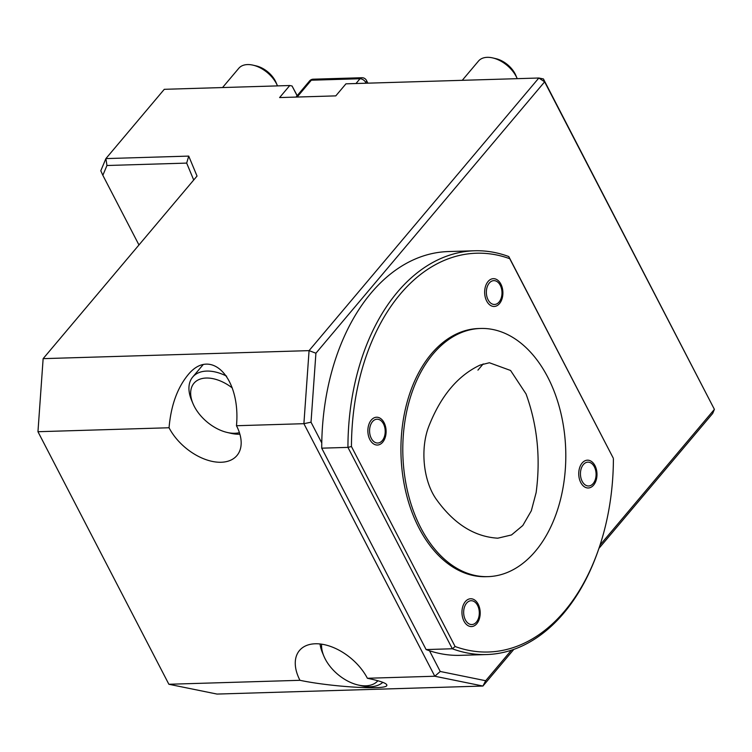 <?xml version="1.0" encoding="UTF-8"?>
<svg xmlns="http://www.w3.org/2000/svg" width="752" height="752" viewBox="0 0 752 752"><rect width="100%" height="100%" fill="white"/><g stroke="black" fill="none" stroke-linecap="round" stroke-linejoin="round"><path stroke-width="1.13" d="M526.052 393.963L510.57 370.473L489.392 362.755L480.161 365.058C458.09 375.398 441.086 395.543 429.157 425.472C419.851 448.324 423.235 481.543 436.743 499.901C454.189 524.031 474.54 536.796 497.805 538.188L511.501 534.954L522.809 525.507L531.316 510.787L536.12 492.663C540.735 458.194 537.379 425.294 526.052 393.963M169.05 427.756C170.93 405.977 177.077 388.558 187.483 375.521C210.419 346.117 240.96 377.429 236.476 425.726A44.688 27.204 40.1 0 1 236.936 455.543A44.688 27.204 40.1 0 1 203.256 458.607A44.688 27.204 40.1 0 1 169.05 427.756L37.957 431.714L168.871 684.264L216.999 694.068L482.934 686.04L434.797 676.236L367.38 678.266C381.386 681.199 387.844 683.671 386.744 685.664C384.808 690.157 330.692 686.811 299.963 680.306A44.688 27.204 40.1 0 1 299.493 650.489A44.688 27.204 40.1 0 1 333.174 647.425A44.688 27.204 40.1 0 1 367.38 678.266M600.03 545.059L714.4 409.361L544.627 81.836L315.915 353.214L311.018 422.201L321.762 442.928A201.978 132.531 88.3 0 0 321.724 448.173L347.941 447.384A201.978 132.531 -91.7 0 1 474.456 250.773A201.978 132.531 -91.7 0 1 508.775 256.554L509.743 258.697A199.496 130.904 88.3 0 0 351.447 446.519L455.11 646.513A199.496 130.904 88.3 0 0 599.175 547.653L598.752 548.894A201.978 132.531 -91.7 0 1 486.647 654.55A201.978 132.531 -91.7 0 1 452.328 648.769L426.111 649.568A201.978 132.531 88.3 0 0 429.495 650.753L440.24 671.48L434.797 676.236L303.893 423.686L309.072 350.629L43.137 358.648L37.957 431.714L43.137 358.648L197.033 176.062L188.724 156.096L186.675 163.099L106.953 165.506L102.845 175.301L138.96 244.964M236.476 425.726L303.893 423.686L311.018 422.201M168.871 684.264L299.963 680.306M315.915 353.214L309.072 350.629L538.836 78.011L544.627 81.836L543.423 78.941L714.4 409.361L712.699 413.421L598.902 548.434M513.823 649.39L482.934 686.04L485.689 680.729L511.407 650.207M440.24 671.48L485.689 680.729M429.495 650.753A201.978 132.531 88.3 0 0 460.421 655.34L486.647 654.55M474.456 250.773L448.239 251.563A201.978 132.531 88.3 0 0 321.762 442.928M426.111 649.568L321.724 448.173M543.423 78.941L538.836 78.011L345.948 83.829L335.787 95.88L279.603 97.572L289.764 85.521L164.284 89.309L105.891 158.597L188.724 156.096M508.775 256.554L613.162 457.94L509.743 258.697M455.11 646.513L452.328 648.769L347.941 447.384L351.447 446.519M297.106 95.739L292.058 85.991L289.764 85.521M297.2 95.626L292.058 85.991M102.845 175.301L100.796 170.77L105.891 158.597L106.953 165.506M193.715 180.001L186.675 163.099M599.175 547.653A199.496 130.904 88.3 0 0 613.406 458.692M239.409 432.663A34.761 21.159 40.1 0 1 227.113 432.438A34.761 21.159 40.1 0 1 194.317 406.447A34.761 21.159 40.1 0 1 193.029 403.702L191.638 400.412A39.724 24.186 40.1 0 1 192.7 377.043A39.724 24.186 40.1 0 1 226.615 376.141M239.879 434.195A39.724 24.186 40.1 0 1 230.591 433.246L227.113 432.438M222.545 87.552L238.779 68.3A24.825 15.115 40.1 0 1 253.057 65.17A24.825 15.115 40.1 0 1 277.413 85.69A24.825 15.115 40.1 0 1 277.497 85.888M462.264 80.314L478.488 61.062A24.825 15.115 40.1 0 1 492.776 57.932A24.825 15.115 40.1 0 1 517.122 78.452A24.825 15.115 40.1 0 1 517.207 78.659M593.591 485.125A13.903 9.118 88.3 0 0 591.157 461.249A13.903 9.118 88.3 0 0 578.843 475.856A13.903 9.118 88.3 0 0 593.591 485.125M382.712 442.176A13.903 9.118 88.3 0 0 380.277 418.3A13.903 9.118 88.3 0 0 367.963 432.908A13.903 9.118 88.3 0 0 382.712 442.176M499.497 303.611A13.903 9.118 88.3 0 0 497.063 279.735A13.903 9.118 88.3 0 0 484.758 294.342A13.903 9.118 88.3 0 0 499.497 303.611M476.806 623.699A13.903 9.118 88.3 0 0 474.371 599.823A13.903 9.118 88.3 0 0 462.057 614.431A13.903 9.118 88.3 0 0 476.806 623.699M480.556 328.464L478.676 328.521A124.146 81.46 88.3 0 0 431.291 353.957A124.146 81.46 88.3 0 0 406.202 493.519A124.146 81.46 88.3 0 0 486.168 576.69L488.039 576.634A124.146 81.46 88.3 0 0 565.72 450.091A124.146 81.46 88.3 0 0 480.556 328.464A124.146 81.46 88.3 0 0 433.161 353.901A124.146 81.46 88.3 0 0 408.073 493.462A124.146 81.46 88.3 0 0 488.039 576.634M193.029 403.702A34.761 21.159 40.1 0 1 199.43 379.365A34.761 21.159 40.1 0 1 232.246 387.929M253.057 65.17L256.263 65.913A20.257 12.333 40.1 0 1 276.125 82.664L277.413 85.69M492.776 57.932L495.972 58.684A20.257 12.333 40.1 0 1 515.844 75.426L517.122 78.452M476.392 622.111A11.919 7.821 -91.7 0 1 465.385 619.864A11.919 7.821 -91.7 0 1 466.569 603.17A11.919 7.821 -91.7 0 1 477.576 605.407A11.919 7.821 -91.7 0 1 476.392 622.111M499.084 302.022A11.919 7.821 -91.7 0 1 488.086 299.785A11.919 7.821 -91.7 0 1 489.27 283.081A11.919 7.821 -91.7 0 1 500.268 285.318A11.919 7.821 -91.7 0 1 499.084 302.022M382.298 440.587A11.919 7.821 -91.7 0 1 371.3 438.35A11.919 7.821 -91.7 0 1 372.484 421.646A11.919 7.821 -91.7 0 1 383.482 423.893A11.919 7.821 -91.7 0 1 382.298 440.587M593.178 483.536A11.919 7.821 -91.7 0 1 582.17 481.299A11.919 7.821 -91.7 0 1 583.355 464.595A11.919 7.821 -91.7 0 1 594.362 466.842A11.919 7.821 -91.7 0 1 593.178 483.536M377.889 680.748A34.761 21.159 40.1 0 1 358.018 684.978A34.761 21.159 40.1 0 1 325.221 658.996A34.761 21.159 40.1 0 1 323.933 656.252L322.542 652.962A39.724 24.186 40.1 0 1 320.042 643.966M382.834 682.346A39.724 24.186 40.1 0 1 361.496 685.796L358.018 684.978M323.933 656.252A34.761 21.159 40.1 0 1 321.621 644.173M477.943 370.125L483.188 363.912M295.978 97.074L309.561 80.962A4.963 3.027 40.1 0 1 311.319 80.21L297.134 97.046M355.978 83.528L360.011 78.744A4.963 3.027 40.1 0 1 365.801 82.579L365.237 83.246M366.13 83.218L365.801 82.579A4.963 2.218 152.6 0 0 366.459 80.408A4.963 4.963 0 0 0 361.9 77.729A4.963 3.262 -91.7 0 0 360.011 78.744L311.319 80.21A4.963 3.262 -91.7 0 1 313.208 79.195A4.963 4.963 0 0 0 309.561 80.962M192.7 377.043L203.096 364.701M313.208 79.195L361.9 77.729M366.459 80.408L367.888 83.162"/></g></svg>
